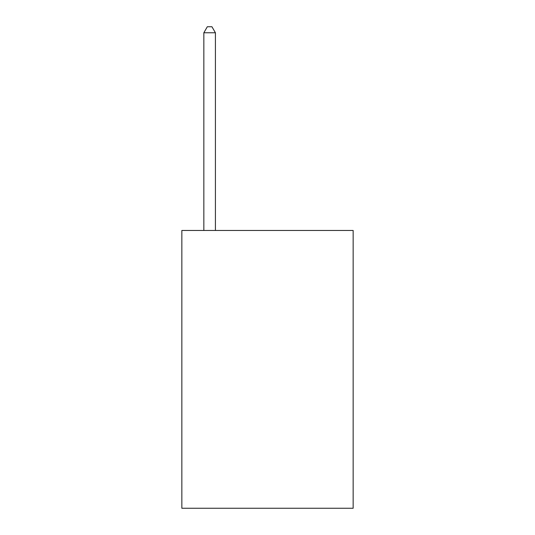 <?xml version="1.0" encoding="UTF-8"?>
<svg xmlns="http://www.w3.org/2000/svg" width="535" height="535" viewBox="0 0 535 535"><rect width="100%" height="100%" fill="white"/><g stroke="black" fill="none" stroke-linecap="round" stroke-linejoin="round"><path stroke-width="0.8" d="M353.154 230.465L353.154 508.25L181.846 508.25L181.846 230.465L353.154 230.465M215.418 230.465L215.418 32.769L203.842 32.769L203.842 230.465M203.842 32.769L207.312 26.75L211.94 26.75L215.418 32.769"/></g></svg>
